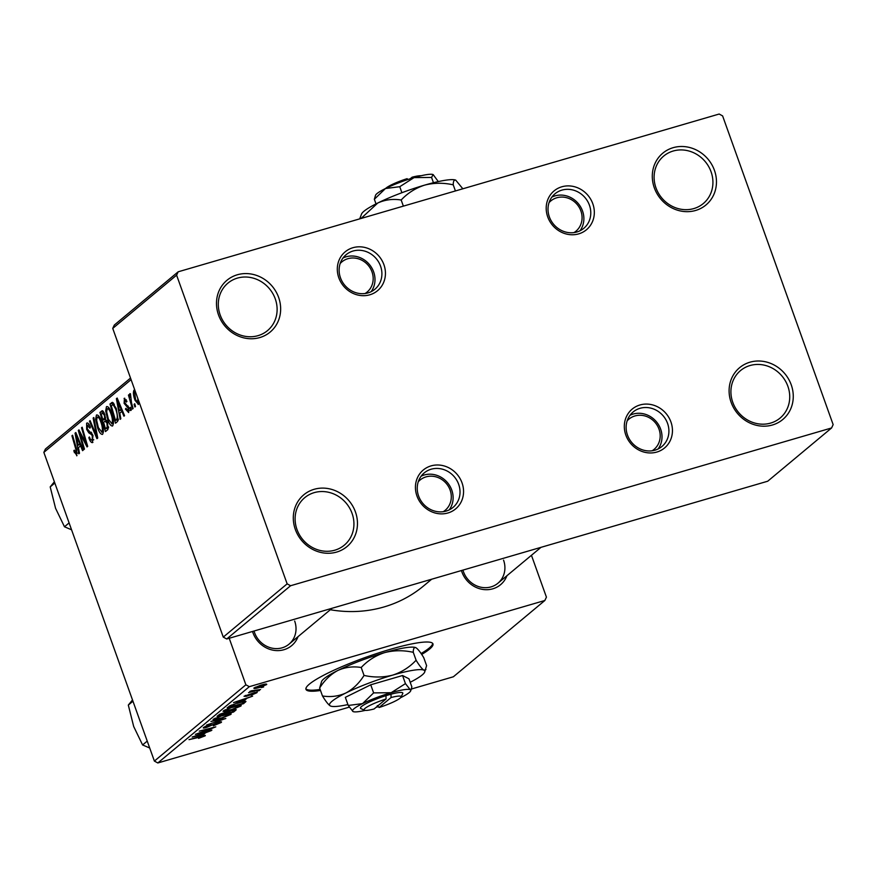 <?xml version="1.0" encoding="UTF-8"?>
<svg xmlns="http://www.w3.org/2000/svg" width="877" height="877" viewBox="0 0 877 877"><rect width="100%" height="100%" fill="white"/><g stroke="black" fill="none" stroke-linecap="round" stroke-linejoin="round"><path stroke-width="1.32" d="M731.133 402.368A33.721 30.903 -129.8 0 1 749.945 362.201A33.721 30.903 -129.8 0 1 791.24 384.839A33.721 30.903 -129.8 0 1 772.429 424.994A33.721 30.903 -129.8 0 1 731.133 402.368M787.875 386.286A30.914 28.327 50.2 0 0 740.528 370.576A30.914 28.327 50.2 0 0 732.777 402.357A30.914 28.327 50.2 0 0 780.113 418.055A30.914 28.327 50.2 0 0 787.875 386.286M654.319 187.842A33.721 30.903 -129.8 0 1 673.141 147.687A33.721 30.903 -129.8 0 1 714.437 170.313A33.721 30.903 -129.8 0 1 695.614 210.469A33.721 30.903 -129.8 0 1 654.319 187.842M711.061 171.76A30.914 28.327 50.2 0 0 663.725 156.051A30.914 28.327 50.2 0 0 655.963 187.831A30.914 28.327 50.2 0 0 703.31 203.541A30.914 28.327 50.2 0 0 711.061 171.76M218.516 314.931A33.721 30.903 -129.8 0 1 237.327 274.775A33.721 30.903 -129.8 0 1 278.623 297.402A33.721 30.903 -129.8 0 1 259.811 337.557A33.721 30.903 -129.8 0 1 218.516 314.931M275.257 298.849A30.914 28.327 50.2 0 0 227.91 283.15A30.914 28.327 50.2 0 0 220.16 314.92A30.914 28.327 50.2 0 0 267.496 330.629A30.914 28.327 50.2 0 0 275.257 298.849M295.33 529.456A33.721 30.903 -129.8 0 1 314.141 489.3A33.721 30.903 -129.8 0 1 355.437 511.927A33.721 30.903 -129.8 0 1 336.625 552.082A33.721 30.903 -129.8 0 1 295.33 529.456M352.072 513.374A30.914 28.327 50.2 0 0 304.725 497.676A30.914 28.327 50.2 0 0 296.963 529.445A30.914 28.327 50.2 0 0 344.31 545.154A30.914 28.327 50.2 0 0 352.072 513.374M421.684 654.439A67.441 10.009 160.3 0 0 429.577 649.09A67.441 10.009 160.3 0 0 432.964 643.882A67.441 10.009 160.3 0 0 378.305 653.014A67.441 10.009 160.3 0 0 309.362 684.148A67.441 10.009 160.3 0 0 305.974 689.355A67.441 10.009 160.3 0 0 320.522 690.484M421.07 653.54A67.441 10.009 160.3 0 0 429.204 648.048A67.441 10.009 160.3 0 0 432.679 643.4M506.939 575.718A25.29 23.175 -129.8 0 1 484.4 589.618A25.29 23.175 -129.8 0 1 461.85 571.826A25.29 23.175 -129.8 0 1 461.423 570.543M462.946 570.105A22.484 20.599 50.2 0 0 463.495 571.815A22.484 20.599 50.2 0 0 497.917 583.238A22.484 20.599 50.2 0 0 503.562 560.129M298.059 636.636A25.29 23.175 -129.8 0 1 275.521 650.526A25.29 23.175 -129.8 0 1 252.96 632.745A25.29 23.175 -129.8 0 1 252.532 631.462M254.056 631.012A22.484 20.599 50.2 0 0 254.604 632.734A22.484 20.599 50.2 0 0 289.037 644.156A22.484 20.599 50.2 0 0 294.672 621.048M431.659 579.226L423.657 585.891A129.259 118.472 -129.8 0 1 330.322 609.734M416.959 496.009A25.29 23.175 -129.8 0 1 431.067 465.884A25.29 23.175 -129.8 0 1 462.036 482.865A25.29 23.175 -129.8 0 1 447.928 512.979A25.29 23.175 -129.8 0 1 416.959 496.009M458.671 484.312A22.484 20.599 50.2 0 0 424.238 472.889A22.484 20.599 50.2 0 0 418.592 495.998A22.484 20.599 50.2 0 0 453.025 507.421A22.484 20.599 50.2 0 0 458.671 484.312M625.838 435.091A25.29 23.175 -129.8 0 1 639.958 404.977A25.29 23.175 -129.8 0 1 670.927 421.947A25.29 23.175 -129.8 0 1 656.818 452.061A25.29 23.175 -129.8 0 1 625.838 435.091M667.561 423.394A22.484 20.599 50.2 0 0 633.128 411.971A22.484 20.599 50.2 0 0 627.483 435.08A22.484 20.599 50.2 0 0 661.916 446.503A22.484 20.599 50.2 0 0 667.561 423.394M547.719 216.904A25.29 23.175 -129.8 0 1 561.828 186.79A25.29 23.175 -129.8 0 1 592.808 203.76A25.29 23.175 -129.8 0 1 578.688 233.874A25.29 23.175 -129.8 0 1 547.719 216.904M589.432 205.207A22.484 20.599 50.2 0 0 554.998 193.784A22.484 20.599 50.2 0 0 549.364 216.893A22.484 20.599 50.2 0 0 583.797 228.316A22.484 20.599 50.2 0 0 589.432 205.207M338.829 277.823A25.29 23.175 -129.8 0 1 352.949 247.709A25.29 23.175 -129.8 0 1 383.918 264.679A25.29 23.175 -129.8 0 1 369.809 294.793A25.29 23.175 -129.8 0 1 338.829 277.823M380.552 266.126A22.484 20.599 50.2 0 0 346.119 254.703A22.484 20.599 50.2 0 0 340.473 277.812A22.484 20.599 50.2 0 0 374.907 289.235A22.484 20.599 50.2 0 0 380.552 266.126M131.079 379.642L43.85 452.379L45.418 449.035L130.52 378.075M249.309 686.68L157.827 762.968L154.385 761.083L245.878 684.794L249.309 686.68L544.858 600.493L546.426 597.149L531.44 555.294M244.88 700.01L233.512 702.576L252.631 696.141L247.018 698.224L244.88 700.01L244.573 699.155M232.273 710.162C235.431 709.285 236.669 709.23 235.99 710.019L233.567 712.036L217.057 716.301L219.732 714.229L232.273 710.162M203.201 736.362L189.037 739.651L201.776 736C204.56 735.233 205.7 735.167 205.207 735.803L198.564 738.379L203.201 736.362L203.146 735.671M202.488 732.142L211.905 730.092L195.407 734.345L212.672 728.02L199.276 731.122L215.786 726.858L202.488 732.142M219.14 723.076L215.731 723.492L206.566 727.439C203.65 728.25 202.664 728.228 203.607 727.384L210.831 724.325L205.635 726.803L207.093 726.945L217.891 722.44C221.059 721.574 222.144 721.596 221.147 722.516L213.341 725.805L219.14 723.076L219.217 722.078M221.541 721.957L221.147 722.516L220.894 721.804M205.448 726.288L205.371 727.165L205.119 726.452M210.929 721.409L225.827 718.493L206.566 725.049L223.021 719.469L210.929 721.409M223.295 715.204C228.875 713.571 231.396 713.308 230.848 714.426L221.19 718.373L214.262 719.94L213.407 719.217L223.295 715.204M231.177 713.911L230.848 714.426L230.585 713.692M213.034 719.765L213.407 719.217M157.827 762.968L349.309 707.125M411.598 688.96L453.365 676.781L544.858 600.493M260.754 685.222C265.073 683.939 267.036 683.72 266.674 684.553L260.096 687.283C255.591 688.631 253.541 688.862 253.957 687.996L260.754 685.222M203.519 734.498L192.162 737.053L211.28 730.618L205.667 732.701L203.519 734.498L203.212 733.632M233.337 706.829C238.917 705.196 241.438 704.933 240.89 706.051L231.232 709.997L224.304 711.565L223.449 710.841L233.337 706.829M241.219 705.536L240.89 706.051L240.627 705.327M223.087 711.39L223.449 710.841M245.911 701.392L243.609 703.661L227.099 707.925L229.599 705.963L237.886 702.828C242.392 701.49 245.078 701.041 245.944 701.49L245.933 701.425M255.306 693.17L246.338 696.316L244.025 696.272L254.659 692.567L256.873 692.731L251.052 695.242L255.306 693.17L255.328 692.391M245.439 695.406L246.689 695.878M257.213 692.26L256.665 692.139M257.027 691.12L259.384 690.517L257.027 691.12M261.258 687.59L263.615 686.976L261.258 687.59M251.655 690.758L260.557 689.53L248.553 692.633L251.666 691.46L249.824 691.449L251.546 690.78M133.118 408.529L132.471 409.055L128.448 395.121L129.083 394.584L129.917 397.478L129.862 393.63L130.465 393.762L131.528 402.938L133.118 408.529M131.298 410.041L130.673 410.568L129.862 407.838L130.509 407.301L131.298 410.041M117.31 421.705L115.523 423.196L109.987 404.023L112.355 402.368L116.279 408.518L118.121 420.456L117.31 421.705M112.662 402.433L111.489 402.773L112.355 402.368M112.662 425.882C110.995 426.277 109.362 424.216 107.75 419.699L105.678 410.907L106.479 406.643C108.2 406.237 109.866 408.375 111.489 413.056C113.582 418.866 113.977 423.142 112.662 425.882L112.333 426.079M102.62 434.258C100.954 434.652 99.309 432.591 97.709 428.075L95.637 419.272L96.437 415.018C98.158 414.613 99.825 416.75 101.447 421.431C103.541 427.242 103.924 431.517 102.62 434.258L102.28 434.455M92.918 442.348C91.581 443.203 90.221 441.657 88.829 437.711L89.377 436.965L90.506 439.53L92.195 440.177L92.326 436.088L91.592 434.619L88.829 432.865L86.691 429.456L86.637 423.185C87.81 422.473 89.026 423.755 90.309 427.022L89.882 428.14L87.382 425.345L87.272 428.82L92.885 435.387L92.447 442.622M93.74 439.815L91.866 440.353L93.74 439.717M89.257 424.731L87.382 425.345M76.99 455.634L73.756 450.91L74.304 450.153L76.255 453.464L75.85 449.331L71.936 435.759L72.572 435.222L76.628 449.276L76.705 455.799M77.472 453.135L76.113 453.541L77.472 453.102M245.878 684.794L229.215 638.259M154.385 761.083L43.85 452.379M79.478 453.245L78.798 453.815L75.049 433.161L75.817 432.525L83.194 450.142L82.57 450.668L80.574 445.845L78.437 447.632L79.478 453.245M84.455 449.09L83.819 449.627L78.294 430.454L78.963 429.894L86.253 443.992L81.528 427.757L82.164 427.22L87.7 446.393L87.042 446.941L79.741 432.876L84.455 449.09M97.742 438.018L96.941 438.686L89.454 421.146L90.09 420.62L96.503 435.661L93.148 418.077L93.817 417.507L97.742 438.018M107.904 429.544L105.481 431.561L99.945 412.398L102.434 410.721L104.758 414.174L105.525 419.338L107.597 422.407L107.904 429.544M102.631 410.776L101.491 411.116L102.434 410.721M120.829 418.767L120.149 419.338L116.4 398.684L117.167 398.037L124.556 415.665L123.92 416.191L121.925 411.368L119.787 413.155L120.829 418.767M124.797 398.246L124.074 398.465L126.946 401.315L126.409 402.072L124.633 400.153L124.633 402.532L128.744 407.465L128.645 412.563L125.444 409.055L125.981 408.298L128.075 410.875L128.174 408.145L124.106 403.354L124.424 398.268M129.325 410.557L127.889 410.973L129.325 410.513M126.2 399.649L124.633 400.153M135.529 406.511L134.905 407.027L134.104 404.308L134.74 403.771L135.529 406.511M139.07 401.94L138.171 404.538M138.445 404.385L135.047 400.329C133.326 395.735 132.975 392.348 133.995 390.177L134.828 390.112M178.174 271.804L719.173 114.032L722.615 115.917L833.15 424.621L831.582 427.965L767.715 481.221L226.704 638.993L223.273 637.108L112.738 328.404L114.306 325.06L178.174 271.804L176.606 275.148L112.738 328.404M223.273 637.108L287.141 583.852L290.583 585.737L831.582 427.965M290.583 585.737L226.704 638.993M287.141 583.852L176.606 275.148M305.887 688.796A67.441 10.009 160.3 0 0 320.149 689.443M75.97 432.887L75.049 433.161M81.309 445.637L80.574 445.845M76.902 439.081L78.009 445.209L79.719 443.773L76.058 434.915L76.902 439.081M80.794 444.398L78.009 445.209M76.737 434.718L76.058 434.915M80.443 443.565L79.719 443.773M75.06 452.4L74.304 452.631M74.468 450.701L73.756 450.91M72.659 435.551L71.936 435.759M79.127 430.212L78.294 430.454M86.955 443.795L86.253 443.992M85.507 438.785L84.762 439.004M82.263 427.537L81.528 427.757M82.844 437.217L82.01 437.459M80.432 432.679L79.741 432.876M89.564 437.491L88.829 437.711M93.05 435.869L92.326 436.088M92.491 434.356L91.592 434.619M91.219 432.175L88.829 432.865M87.437 429.237L86.691 429.456M90.364 427.537L89.739 427.713M90.221 420.927L89.454 421.146M97.248 435.441L96.503 435.661M93.883 417.858L93.148 418.077M98.443 427.855L97.709 428.075M96.613 418.987L95.637 419.272M96.634 420.269L98.367 427.636L101.896 432.087C102.806 429.73 102.412 426.288 100.745 421.749C99.594 418.461 98.41 416.926 97.183 417.178L96.634 420.269M99.156 416.542L97.183 417.178M101.48 421.541L100.745 421.749M103.442 431.637L101.655 432.218L103.442 431.692M103.365 411.401L99.945 412.398M101.228 414.108L102.949 420.083L104.725 417.627L104.155 414.777L102.302 413.21L101.228 414.108M105.525 419.338L102.949 420.083M104.078 412.552L102.302 413.21M104.889 414.558L104.155 414.777M105.558 417.375L104.725 417.627M103.596 422.33L105.47 428.798L107.235 427.198L106.95 422.878L104.933 421.212L103.596 422.33M108.529 427.91L105.47 428.798M106.764 420.554L104.933 421.212M107.685 422.659L106.95 422.878M108.529 426.825L107.235 427.198M108.496 419.48L107.75 419.699M106.654 410.622L105.678 410.907M106.676 411.894L108.408 419.261L111.938 423.712C112.848 421.355 112.464 417.912 110.787 413.374C109.636 410.085 108.452 408.55 107.224 408.803L106.676 411.894M109.197 408.167L107.224 408.803M111.522 413.166L110.787 413.374M113.484 423.262L111.697 423.843L113.484 423.317M117.321 398.41L116.4 398.684M122.659 411.149L121.925 411.368M118.252 404.593L119.36 410.732L121.07 409.296L117.408 400.438L118.252 404.593M122.144 409.921L119.36 410.732M118.088 400.241L117.408 400.438M121.793 409.088L121.07 409.296M113.462 403.014L109.987 404.023M111.269 405.733L115.512 420.423L116.323 419.754C117.814 417.89 117.584 414.284 115.611 408.923L113.089 404.626L111.269 405.733M118.307 419.601L115.512 420.423M114.372 404.253L112.179 404.977M116.345 408.704L115.611 408.923M118.351 419.151L116.323 419.754M126.288 409.077L125.532 409.296M126.189 408.835L125.444 409.055M128.897 407.926L128.174 408.145M128.491 406.84L127.625 407.092M124.874 403.124L124.106 403.354M130.596 407.63L129.862 407.838M134.839 404.089L134.104 404.308M129.171 394.913L128.448 395.121M135.792 400.109L135.047 400.329M134.554 390.024L133.995 390.177M135.727 392.611L134.565 391.866L135.606 399.605L137.853 402.718L137.766 398.29M139.059 402.368L137.711 402.795L139.059 402.4M255.382 687.162L255.382 687.776L255.196 687.25M260.009 685.441L255.525 687.557L260.535 686.812L265.084 685.014L264.975 684.17M265.084 685.014L260.118 685.748M213.878 718.877L214.262 719.94M215.249 718.131L216.104 719.14L221.903 717.824L228.842 714.985L228.776 713.878M222.363 715.479L215.435 718.636L216.104 719.14M228.842 714.985C229.007 714.207 226.891 714.47 222.473 715.785M197.457 735.628L201.82 734.805L203.53 733.38L197.457 735.628M233.26 711.181L233.567 712.036M219.623 715.27L224.764 713.944L226.08 712.453L219.623 715.27L219.327 714.47M225.926 712.003L225.784 713.089M226.156 711.949L226.694 713.439L232.273 712.003L233.973 710.534L233.797 709.756M227.812 711.74L226.694 713.439M231.484 710.403L228.031 712.332M233.973 710.534L231.594 710.699M223.92 710.502L224.304 711.565M225.29 709.756L226.145 710.765L231.945 709.449L238.884 706.61L238.818 705.503M232.416 707.103L225.477 710.26L226.145 710.765M238.884 706.61C239.048 705.832 236.933 706.106 232.526 707.41M238.807 701.151L243.17 700.328L244.88 698.892L238.807 701.151M245.067 701.26L245.396 702.17M243.302 702.806L243.609 703.661M229.379 706.095L229.664 706.895L242.315 703.628L243.74 702.181L243.477 701.457M231.528 705.02L229.664 706.895M237.031 703.08L231.66 705.393M243.126 702.959C244.332 701.699 242.348 701.841 237.141 703.376M251.425 690.802L251.666 691.46M652.126 450.778A19.667 18.022 50.2 0 0 659.011 429.16A19.667 18.022 50.2 0 0 627.154 420.828M630.015 415.27A22.484 20.599 -129.8 0 1 660.655 429.149A22.484 20.599 -129.8 0 1 658.112 448.969M147.226 741.098L142.589 744.957L133.688 726.496L128.316 705.086L132.504 699.967M149.693 747.993L142.589 744.957M132.953 701.227L128.316 705.086M443.236 511.697A19.667 18.022 50.2 0 0 450.12 490.079A19.667 18.022 50.2 0 0 418.274 481.747M421.135 476.189A22.484 20.599 -129.8 0 1 451.765 490.068A22.484 20.599 -129.8 0 1 449.232 509.877M574.007 232.591A19.667 18.022 50.2 0 0 580.892 210.973A19.667 18.022 50.2 0 0 549.035 202.642M551.896 197.084A22.484 20.599 -129.8 0 1 582.525 210.962A22.484 20.599 -129.8 0 1 579.993 230.783M365.117 293.51A19.667 18.022 50.2 0 0 372.001 271.892A19.667 18.022 50.2 0 0 340.144 263.56M343.006 258.002A22.484 20.599 -129.8 0 1 373.646 271.881A22.484 20.599 -129.8 0 1 371.103 291.701M69.108 522.911L64.47 526.77L55.569 508.309L50.197 486.899L54.374 481.78M71.574 529.807L64.47 526.77M54.823 483.041L50.197 486.899M386.055 698.991L374.095 708.967A19.667 2.916 160.3 0 1 364.426 710.217L360.885 708.594A22.484 3.333 160.3 0 1 385.99 695.647L386.055 698.991A19.667 2.916 160.3 0 0 364.426 710.217M400.559 697.73A30.914 4.593 160.3 0 0 400.756 697.632A30.914 4.593 160.3 0 0 410.644 690.977L411.861 686.899L408.967 678.798L402.554 675.52L370.741 684.794L345.341 697.347L348.235 705.459L353.036 711.543A30.914 4.593 160.3 0 0 353.102 711.576A30.914 4.593 160.3 0 0 365.183 710.392M411.456 689.311L410.25 689.717L405.448 683.621L402.554 675.52M405.448 683.621L391.142 692.709L373.635 692.896L370.741 684.794M373.635 692.896L362.53 703.628L348.235 705.459M410.206 682.273A50.581 7.509 160.3 0 0 424.611 672.275A50.581 7.509 160.3 0 0 423.964 670.203A50.581 7.509 160.3 0 0 392.688 675.115A50.581 7.509 160.3 0 0 345.878 692.983A50.581 7.509 160.3 0 0 330.333 705.93A50.581 7.509 160.3 0 0 330.454 705.985A50.581 7.509 160.3 0 0 347.917 704.571M424.611 672.275L426.595 665.61L423.755 657.673C420.467 652.247 417.847 648.925 415.906 647.708C414.152 647.062 413.275 648.596 413.264 652.313L416.104 660.238C409.57 667.189 401.765 672.155 392.688 675.115C383.381 677.504 373.832 677.614 364.043 675.422L361.214 667.496C367.748 660.545 375.553 655.579 384.63 652.62C393.937 650.23 403.475 650.131 413.264 652.313M364.043 675.422C359.208 683.172 353.146 689.026 345.878 692.983C338.478 696.305 330.673 697.303 322.484 695.965L319.645 688.039C324.479 680.289 330.541 674.435 337.82 670.477A50.581 7.509 160.3 0 1 384.63 652.62A50.581 7.509 -19.7 0 1 415.797 647.654L415.906 647.708M425.937 669.546L423.964 670.203C422.023 668.987 419.403 665.665 416.104 660.238M319.645 688.039L321.64 681.363A50.581 7.509 160.3 0 1 337.82 670.477C345.22 667.156 353.014 666.158 361.214 667.496M322.484 695.965C325.751 701.359 328.36 704.68 330.333 705.93M410.644 690.977A30.914 4.593 160.3 0 0 410.25 689.717A30.914 4.593 160.3 0 0 391.142 692.709A30.914 4.593 160.3 0 0 362.53 703.628A30.914 4.593 160.3 0 0 353.036 711.543M376.003 707.377A30.914 4.593 160.3 0 0 378.283 706.643M377.296 705.612L379.105 707.498A19.667 2.916 160.3 0 0 401.041 697.105L402.74 693.608A22.484 3.333 160.3 0 0 390.999 694.189L385.99 695.647M379.105 707.498L391.065 697.533L390.999 694.189M401.041 697.105A19.667 2.916 160.3 0 0 391.065 697.533M412.848 177.976L412.113 177.198L410.206 178.787M412.113 177.198A19.667 2.916 -19.7 0 1 421.026 175.773M374.347 199.265L385.452 188.533A30.914 4.593 -19.7 0 0 375.564 195.187L374.347 199.265L376.003 203.892M399.748 186.702L414.054 177.614A30.914 4.593 -19.7 0 0 385.452 188.533L399.748 186.702L401.896 192.721M431.561 177.428L433.106 174.589A30.914 4.593 -19.7 0 0 414.054 177.614L431.561 177.428L433.457 182.734M433.172 174.622L438.292 181.594M359.723 218.855L361.598 213.889A50.581 7.509 -19.7 0 1 377.779 203.004A50.581 7.509 -19.7 0 1 424.6 185.135A50.581 7.509 -19.7 0 1 455.755 180.169L462.837 188.785M361.039 218.472L377.779 203.004C385.178 199.671 392.984 198.673 401.173 200.011L403.365 206.128M401.173 200.011C407.706 193.061 415.512 188.106 424.6 185.135C433.896 182.745 443.444 182.646 453.234 184.828L455.426 190.945M453.234 184.828C453.234 181.111 454.111 179.577 455.876 180.224M385.65 188.434A19.667 2.916 -19.7 0 1 407.103 178.667L407.926 179.522M78.59 439.136L77.856 439.355M76.584 449.112L75.85 449.331M91.833 433.052L90.068 433.567M96.448 431.287L95.681 431.506M105.602 418.757L103.979 419.228M108.551 427.263L106.643 427.812M119.941 404.659L119.206 404.867M128.009 405.908L126.573 406.336M230.366 705.547L230.574 706.138M112.771 404.626L114.328 404.176M134.696 391.8L135.365 391.602M215.194 718.997L214.942 718.285M226.244 712.519L226.047 711.971M225.246 710.622L224.983 709.91M497.917 583.238L540.977 547.347M332.087 608.265L289.037 644.156"/></g></svg>
